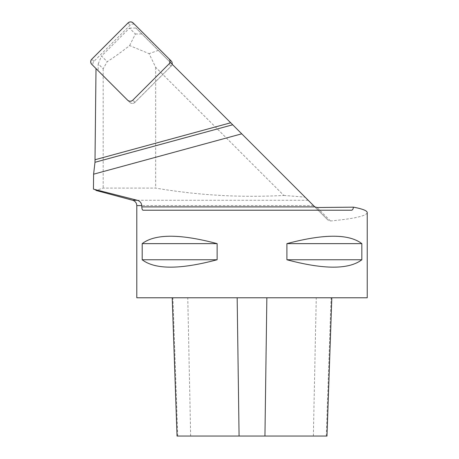 <?xml version="1.0" encoding="UTF-8"?>
<svg xmlns="http://www.w3.org/2000/svg" width="459" height="459" viewBox="0 0 459 459"><rect width="100%" height="100%" fill="white"/><g stroke="black" fill="none" stroke-linecap="round" stroke-linejoin="round"><path stroke-width="0.34" stroke-dasharray="2.29 1.72" d="M96.006 68.58L98.163 70.738L98.232 63.864L103.16 68.793L107.211 61.695C113.442 57.742 120.912 52.372 129.633 45.579L149.072 53.628L155.658 67.289L283.794 195.425C240.809 197.777 198.093 195.333 155.658 188.087L103.16 188.087L96.138 190.439L93.452 189.137M283.794 195.425L305.046 197.123L328.019 220.096L330.446 220.98C354.365 218.696 366.626 215.908 367.234 212.609M155.658 67.289L155.658 188.087M103.16 68.793L103.16 188.087M129.633 45.579L135.394 33.989L129.478 28.074L101.537 56.021L107.211 61.695M170.438 62.516L135.967 28.045L158.326 50.404L149.072 53.628M314.375 206.452L328.019 220.096M305.046 197.123L158.326 50.404M136.793 297.782L367.234 297.782M286.898 243.631L286.898 259.76C323.951 269.622 348.932 269.622 361.83 259.76L361.83 243.631C348.932 233.763 323.951 233.763 286.898 243.631L361.83 243.631M142.198 243.631L142.198 259.76C155.096 269.622 180.071 269.622 217.13 259.76L217.13 243.631C180.071 233.763 155.096 233.763 142.198 243.631L217.13 243.631M177.036 436.05L326.986 436.05M237.165 297.782L331.817 297.782L237.165 297.782M361.83 259.76L286.898 259.76M217.13 259.76L142.198 259.76M351.491 210.216L143.036 210.216M135.394 33.989L141.877 33.955M129.478 28.074L135.967 28.045M98.232 63.864L101.537 56.021M98.163 70.738L129.788 102.357A3.661 3.626 -45 0 0 134.935 102.334L172.595 64.673M172.159 64.237A3.661 3.626 135 0 1 171.15 66.119L134.935 102.334A3.661 3.626 135 0 1 129.788 102.357L93.923 66.498A3.661 3.626 135 0 1 93.952 61.345L130.161 25.136A3.661 3.626 135 0 1 135.313 25.107L171.173 60.972M91.766 64.34L93.923 66.498M135.313 25.107L133.156 22.95M308.184 200.262L132.691 200.262M313.531 205.603L136.793 205.603M177.725 436.05L172.928 297.782M190.657 436.05L187.771 297.782M313.371 436.05L316.251 297.782M326.297 436.05L331.094 297.782M330.446 220.98L316.974 207.508M134.935 102.334L132.777 100.177L134.935 102.334M93.952 61.345L91.789 59.188M128.004 22.973L130.161 25.136M171.15 66.119L168.992 63.962"/><path stroke-width="0.69" d="M137.201 200.262L93.452 189.137L93.602 174.191L241.744 133.821L314.375 206.452A3.689 3.649 135 0 0 314.908 206.889L316.974 207.508L353.436 207.17C353.166 209.12 352.518 210.136 351.491 210.216L143.036 210.216C142.342 210.107 141.929 209 141.802 206.889L141.762 205.603C141.435 202.826 139.915 201.048 137.201 200.262L132.691 200.262L96.132 190.468M169.015 58.809A3.661 3.626 -45 0 1 168.992 63.962L132.777 100.177C131.056 101.571 129.335 101.582 127.625 100.2L91.766 64.34C90.383 62.631 90.394 60.915 91.789 59.188L128.004 22.973C129.725 21.579 131.446 21.567 133.156 22.95L169.015 58.809C170.398 60.519 170.387 62.24 168.992 63.962L132.777 100.177A3.661 3.626 -45 0 1 127.625 100.2A3.661 3.626 -45 0 0 132.777 100.177L170.438 62.516L232.696 124.773L94.984 162.297L96.006 68.58L127.625 100.2L91.766 64.34A3.661 3.626 -45 0 1 91.789 59.188L128.004 22.973A3.661 3.626 -45 0 1 133.156 22.95L171.173 60.972A3.661 3.626 135 0 1 172.159 64.237M93.602 174.191L94.984 162.297M241.744 133.821L232.696 124.773M353.436 207.17C362.541 208.874 367.143 210.687 367.234 212.609L367.234 297.782L136.793 297.782L136.793 205.603L141.762 205.603M217.13 243.631L217.13 259.76C180.071 269.622 155.096 269.622 142.198 259.76L142.198 243.631C155.096 233.763 180.071 233.763 217.13 243.631L142.198 243.631M361.83 243.631L361.83 259.76C348.932 269.622 323.951 269.622 286.898 259.76L286.898 243.631C323.951 233.763 348.932 233.763 361.83 243.631L286.898 243.631M331.817 297.782L326.986 436.05L177.036 436.05L172.211 297.782M286.898 259.76L361.83 259.76M142.198 259.76L217.13 259.76M141.802 206.889L314.908 206.889M95.116 159.715L230.693 122.771M239.082 436.05L237.165 297.782M264.941 436.05L266.857 297.782M132.691 200.262C135.262 201.122 136.627 202.901 136.793 205.603"/></g></svg>
